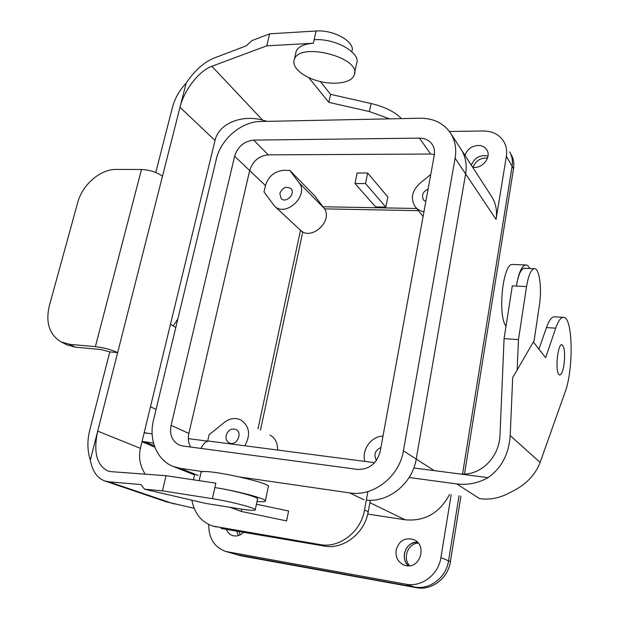 <?xml version="1.0" encoding="UTF-8"?>
<svg xmlns="http://www.w3.org/2000/svg" width="619" height="619" viewBox="0 0 619 619"><rect width="100%" height="100%" fill="white"/><g stroke="black" fill="none" stroke-linecap="round" stroke-linejoin="round"><path stroke-width="0.93" d="M357.117 172.987L367.647 173.018L387.819 196.927L385.854 207.102L365.543 183.588L367.647 173.018L387.819 196.927L385.854 207.102L365.543 183.588L367.647 173.018L357.117 172.987L354.989 183.51L365.543 183.588L354.989 183.51L357.117 172.987M268.275 154.858L430.669 154.038L434.383 154.417L430.662 154.038L268.275 154.858C258.943 155.841 252.738 161.072 249.658 170.55L188.88 433.439C187.781 438.492 188.369 443.026 190.644 447.034C188.377 443.026 187.789 438.492 188.88 433.439L249.658 170.55L265.45 185.568L264.019 191.921L274.465 206.05C285.823 217.787 309.523 195.225 298.962 182.651L289.762 170.357L283.61 170.341C274.465 171.239 268.414 176.314 265.45 185.568L264.019 191.921L274.465 206.05C285.823 217.787 309.523 195.225 298.962 182.651L289.762 170.357L314.808 195.937L289.762 170.357L283.61 170.341C274.465 171.239 268.414 176.314 265.45 185.568L249.658 170.55C252.738 161.072 258.935 155.841 268.275 154.858L430.669 154.038L434.383 154.417L430.662 154.038L268.275 154.858C258.943 155.841 252.738 161.072 249.658 170.55C252.738 161.072 258.935 155.841 268.275 154.858L253.674 140.111C244.165 141.178 237.812 146.556 234.624 156.243L171.092 425.323C169.413 434.677 172.121 441.239 179.216 445.015L182.713 445.974L357.364 469.388C369.133 469.682 376.739 463.701 380.198 451.437L434.244 155.346C434.964 151.082 434.213 147.33 432 144.095C429.06 140.165 424.874 138.176 419.434 138.138L253.674 140.111C244.165 141.178 237.812 146.556 234.624 156.243L171.092 425.323C169.413 434.677 172.121 441.239 179.216 445.015L182.713 445.974L357.364 469.388C369.133 469.682 376.739 463.701 380.198 451.437L434.244 155.346C434.964 151.082 434.213 147.33 432 144.095C429.06 140.165 424.874 138.176 419.434 138.138L253.674 140.111L268.275 154.858M322.956 206.761L416.618 208.479L322.956 206.761M279.827 193.445C282.419 187.627 286.071 185.986 290.791 188.524C296.161 193.283 286.14 203.775 281.173 198.598L279.827 193.445C282.419 187.627 286.071 185.986 290.791 188.524C296.161 193.283 286.14 203.775 281.173 198.598L279.827 193.445M428.1 188.981C422.777 191.735 421.268 195.403 423.582 199.991L425.787 201.647L423.582 199.991C421.268 195.403 422.777 191.735 428.1 188.981M461.047 149.334C465.581 156.499 467.105 164.685 465.627 173.893L416.223 459.058L465.62 173.893C467.121 164.569 465.542 156.305 460.884 149.094L450.694 133.364L460.884 149.094C465.542 156.305 467.121 164.569 465.62 173.893L416.223 459.058L434.267 470.641L416.223 459.058C412.54 483.253 388.786 502.651 366.332 500.106C388.786 502.651 412.533 483.253 416.223 459.058C412.54 483.253 388.786 502.651 366.332 500.106C388.786 502.651 412.533 483.253 416.223 459.058L465.627 173.893L496.067 219.428C497.374 210.762 495.827 203.024 491.424 196.208L461.201 149.581L491.424 196.208C495.827 203.024 497.374 210.762 496.067 219.428L506.373 156.282C507.193 150.928 506.365 146.076 503.897 141.712C499.448 134.648 492.592 131.073 483.315 130.98L449.394 131.476L483.315 130.98C492.592 131.073 499.448 134.648 503.897 141.712C506.365 146.076 507.193 150.928 506.373 156.282L512.122 166.256L462.525 474.077L512.122 166.256C512.927 160.986 512.099 156.197 509.661 151.887C512.099 156.197 512.927 160.986 512.122 166.256L506.373 156.282L496.067 219.428L465.627 173.893C467.105 164.685 465.581 156.499 461.047 149.334M471.33 165.203C474.564 157.605 480.12 154.549 487.996 156.05C480.12 154.557 474.564 157.605 471.33 165.203C474.564 157.605 480.12 154.549 487.996 156.05C480.12 154.557 474.564 157.605 471.33 165.203M478.154 145.442C471.577 146.014 467.175 149.326 464.962 155.384C467.175 149.326 471.577 146.014 478.154 145.442C482 145.504 484.878 146.966 486.774 149.837C484.878 146.966 482 145.504 478.154 145.442M472.684 167.292C482.139 169.149 491.857 157.118 486.774 149.837C491.857 157.118 482.139 169.149 472.684 167.292M226.183 435.327C225.595 438.856 226.647 441.378 229.339 442.894C236.481 446.639 243.236 432.658 235.87 429.447C231.297 428.116 228.071 430.081 226.183 435.327C225.595 438.856 226.647 441.378 229.339 442.894C236.481 446.639 243.236 432.658 235.87 429.447C231.297 428.116 228.071 430.081 226.183 435.327M194.598 474.703L191.325 473.628L194.598 474.703M238.524 535.52L236.559 531.117L238.524 535.52M233.858 535.861C237.433 536.371 240.675 535.187 243.569 532.309C240.675 535.187 237.433 536.371 233.858 535.861L232.62 535.559L233.858 535.861M226.361 529.377C227.606 532.495 229.695 534.553 232.62 535.559C229.695 534.553 227.606 532.495 226.361 529.377M376.453 460.397C373.466 454.679 374.959 450.377 380.917 447.483C374.959 450.377 373.466 454.679 376.453 460.397M449.549 494.465C439.598 513.081 424.82 521.523 405.213 519.805L367.732 514.064L405.213 519.805C424.82 521.523 439.598 513.081 449.549 494.465M404.439 553.471C403.75 558.384 405.089 562.509 408.47 565.828C399.534 558.384 406.118 541.23 417.469 542.221C410.575 542.569 406.234 546.314 404.439 553.471C403.75 558.384 405.089 562.509 408.47 565.828C399.534 558.384 406.118 541.23 417.469 542.221C410.575 542.569 406.234 546.314 404.439 553.471M396.114 550.09C399.031 540.704 404.896 537.215 413.724 539.621C427.257 544.774 420.417 568.838 406.219 565.658L404.091 565.077C398.009 562.214 395.355 557.224 396.114 550.09C399.031 540.704 404.896 537.215 413.724 539.621C427.257 544.774 420.417 568.838 406.219 565.658L404.091 565.077C398.009 562.214 395.355 557.224 396.114 550.09M209.137 434.708L207.682 441.138L209.137 434.708L224.357 422.398C229.85 418.251 235.367 417.438 240.907 419.961C249.527 426.127 250.842 434.739 244.845 445.788C250.842 434.739 249.527 426.127 240.907 419.961C235.367 417.438 229.85 418.251 224.357 422.398L209.137 434.708M257.999 428.828L300.517 230.276L257.999 428.828M459.027 495.788L448.543 560.868C446.206 577.628 429.663 590.17 414.32 586.982C429.663 590.17 446.206 577.628 448.543 560.868C446.206 577.628 429.663 590.17 414.32 586.982L238.601 555.104L414.312 586.982C429.663 590.17 446.206 577.628 448.543 560.868L459.027 495.788M238.601 555.104L225.664 551.459L406.056 584.212L414.312 586.982L236.481 554.601L241.24 555.87L225.664 551.459L406.056 584.212L414.312 586.982L238.601 555.104L227.807 551.962L238.601 555.104M323.791 207.876L314.808 195.937L323.791 207.876L298.962 182.651L323.791 207.876C334.082 220.085 311.434 241.542 300.362 230.136C311.434 241.542 334.082 220.085 323.791 207.876M375.663 206.916L385.854 207.102L375.663 206.916L354.989 183.51L375.663 206.916M451.174 494.689L440.914 557.572C438.5 574.641 421.647 587.439 406.056 584.212C421.647 587.439 438.5 574.641 440.914 557.572L450.4 561.681C448.086 578.355 431.613 590.836 416.332 587.663L241.24 555.87L416.332 587.663C431.613 590.836 448.086 578.355 450.4 561.681L440.914 557.572L451.174 494.689M419.636 183.564L430.754 174.45L419.636 183.564C411.72 191.225 410.289 199.001 415.349 206.901C410.289 199.001 411.72 191.225 419.636 183.564M423.945 211.737C420.378 211.094 417.516 209.485 415.349 206.901L423.079 216.48L415.349 206.901C417.516 209.485 420.378 211.094 423.945 211.737M208.735 524.479C208.688 538.244 214.329 547.242 225.664 551.459C214.329 547.242 208.688 538.244 208.735 524.479M269.992 435.049C275.293 438.097 277.799 443.088 277.529 450.036C277.799 443.088 275.293 438.097 269.992 435.049M382.999 436.093C371.276 436.171 361.442 449.835 364.815 461.395C361.442 449.835 371.276 436.171 382.999 436.093M455.127 158.201C456.69 148.653 455.104 140.211 450.377 132.876C443.436 123.096 433.385 118.214 420.216 118.229L260.545 121.494C241.464 121.541 220.797 139.19 216.379 158.975L153.512 419.999C148.49 439.699 156.94 460.343 173.328 466.502L180.315 468.351L203.334 471.686L180.315 468.351L198.181 475.446L180.315 468.351L173.328 466.502C156.94 460.343 148.49 439.699 153.512 419.999L216.379 158.975C220.797 139.19 241.464 121.541 260.545 121.494L420.216 118.229C433.385 118.214 443.436 123.096 450.377 132.876C455.104 140.211 456.69 148.653 455.127 158.201L465.62 173.893L455.127 158.201L403.402 450.825L455.127 158.201M240.342 477.048L349.712 492.902C373.257 496.98 399.417 476.661 403.402 450.825L416.223 459.058L403.402 450.825C399.417 476.661 373.257 496.98 349.712 492.902L364.018 499.835L349.712 492.902L240.342 477.048M324.464 208.866L418.398 210.677L324.464 208.866M512.13 166.256L462.532 474.077L512.13 166.256C512.919 161.056 512.122 156.313 509.746 152.042C512.122 156.313 512.919 161.056 512.13 166.256L513.538 168.701L464.482 474.046L513.538 168.701L512.13 166.256M260.467 430.112L302.792 231.831L260.467 430.112M239.104 531.543L240.203 534.831L239.104 531.543M511.07 154.379C513.507 158.673 514.327 163.447 513.538 168.701C514.327 163.447 513.507 158.673 511.07 154.379M460.946 496.051L450.4 561.681L460.946 496.051M487.54 158.023C480.514 157.721 475.655 160.824 472.962 167.331C475.655 160.824 480.514 157.721 487.54 158.023M418.266 543.118C408.006 543.289 402.28 558.23 409.654 565.743C402.28 558.23 408.006 543.289 418.266 543.118M90.312 460.165L97.694 431.126C93.268 451.824 96.61 465.101 107.745 470.943L111.227 471.663L166.024 475.709L162.472 490.844L144.544 489.203L140.977 484.561L108.72 481.783L104.781 480.963C97.214 478.1 92.393 471.167 90.312 460.165C87.302 450.702 87.124 440.674 89.77 430.073L109.803 351.886L100.943 349.518L75.263 347.166L67.022 344.876L61.304 342.021C49.427 334.856 45.427 322.816 49.303 305.902L77.692 202.606C82.312 184.733 100.402 169.088 116.271 169.436L141.48 169.482L95.38 346.648L69.583 344.319L61.304 342.021M186.141 83.101L179.997 107.296C184.153 90.103 198.947 70.852 211.86 66.287L266.797 45.821L269.613 33.821L251.716 40.692L246.331 45.798L213.88 58.14C203.86 62.295 194.614 70.612 186.141 83.101C179.355 90.428 174.782 98.568 172.407 107.505L155.764 172.477M109.803 351.886L117.649 352.613L97.694 431.126L140.397 448.334L215.033 140.459C218.631 123.754 241.395 114.244 262.642 120.148L267.315 121.355M104.781 480.963L166.604 501.916L194.142 508.284M229.935 507.294L241.317 511.456L286.589 520.919L288.601 510.985L256.413 504.237M308.695 77.537L328.828 102.367L369.419 111.567L389.513 118.856M295.658 53.559L296.176 51.253C298.319 46.611 304.045 43.941 313.361 43.253L314.135 39.74C335.32 38.007 361.643 53.249 356.529 63.656L354.563 73.073M266.797 45.821L313.361 43.253M320.371 81.569L330.546 94.328L371.044 103.52C385.018 106.909 395.139 111.938 401.406 118.616M330.546 94.328L328.828 102.367M296.741 68.941C300.2 73.027 305.5 76.447 312.634 79.201C329.571 85.902 351.306 83.983 354.138 75.139C362.595 58.054 299.828 41.28 294.358 59.323C293.205 62.333 294.002 65.544 296.741 68.941M269.613 33.821L316.077 31.004C333.935 29.457 356.142 42.487 351.754 51.47L351.731 51.578M215.033 140.459L179.997 107.296L162.488 176.198C156.777 172.159 149.775 169.916 141.48 169.482M162.488 176.198L117.649 352.613C111.343 349.658 103.922 347.669 95.38 346.648M166.024 475.709L215.83 483.153L214.855 487.579C233.997 490.38 260.622 497.684 257.481 499.169L255.268 509.669M162.472 490.844L212.387 498.682C231.568 501.599 258.301 508.748 255.198 510.025C253.922 510.667 248.915 510.304 240.172 508.934L206.019 503.471L144.544 489.203M241.317 511.456L241.805 509.189M257.001 501.444C261.752 501.885 264.506 501.823 265.265 501.258C268.971 499.518 237.534 490.898 214.855 487.579L212.387 498.682M265.365 500.802L268.251 486.929C274.488 483.462 203.566 467.918 201.051 472.243L200.92 472.815M140.397 448.334C138.385 457.178 139.979 465.79 145.179 474.169M190.644 447.034C188.377 443.026 187.789 438.492 188.88 433.439C187.781 438.492 188.369 443.026 190.644 447.034M488.074 477.644L458.377 473.783C479.23 477.063 499.448 458.424 500.02 434.422L504.075 338.593L518.467 339.622L517.159 369.953L512.694 377.52L510.203 435.559C508.934 453.998 501.56 468.026 488.074 477.644C478.069 483.191 467.624 485.281 456.737 483.919L409.136 477.512M142.076 441.417L153.52 443.111M144.188 432.681L152.142 433.911M456.737 483.919L479.593 498.651C489.915 500.005 499.804 498.086 509.236 492.902C524.742 485.861 535.04 475.709 540.116 462.439L565.031 392.291C573.968 368.924 572.861 315.249 563.135 317.346C560.59 317.655 558.106 321.269 555.692 328.178L546.469 327.575C548.937 320.688 551.475 317.098 554.09 316.789L554.864 316.835M564.064 364.165C563.027 370.913 561.603 374.534 559.808 375.044L558.795 374.456C555.042 370.626 557.711 344.063 561.766 344.675C564.458 346.3 565.224 352.799 564.064 364.165M533.338 341.998L545.641 357.689L555.692 328.178M144.142 432.867L147.167 433.261M170.48 324.24L175.796 327.466M173.158 325.865L177.823 319.071M188.338 438.623L207.992 441.177M209.439 441.177L209.09 441.13C206.011 441.068 203.334 443.498 201.043 448.427M194.745 474.077L193.438 479.81M191.905 500.198C194.351 513.228 201.214 521.825 212.487 526.003L320.147 544.604L324.17 546.043C343.359 549.858 364.738 533.33 368.22 511.735L370.317 500.268M216.426 526.97L212.487 526.003M367.91 491.548L364.514 510.017C360.985 531.775 339.452 548.434 320.147 544.604M221.045 528.471L324.17 546.043M458.377 473.783L413.825 467.979M504.075 338.593L512.308 285.862L516.362 286.063C518.242 275.115 520.834 269.18 524.131 268.244L534.166 268.669C539.296 267.478 542.128 287.92 539.428 304.935L534.135 340.612L517.159 369.953M538.94 349.139L546.469 327.575M518.467 339.622L526.552 286.566C528.409 275.571 530.947 269.605 534.166 268.669M524.85 268.275L524.131 268.244M529.717 268.476C528.487 265.984 527.086 264.816 525.531 264.978C521.647 266.077 518.59 273.103 516.362 286.063L526.552 286.566M513.197 264.475L512.323 264.445C502.821 263.686 497.436 315.659 506.017 326.136M430.669 154.038L419.434 138.138L430.662 154.038M369.876 502.674L405.213 519.805L369.876 502.674M188.88 433.439L171.092 425.323L188.88 433.439M234.624 156.243L249.658 170.542L234.624 156.243M211.86 66.287L262.642 120.148M108.72 481.783L174.047 503.959M371.044 103.52L369.419 111.567M316.077 31.004L314.135 39.74M69.583 344.319L75.263 347.166M145.063 441.974L154.34 445.819M150.479 406.753L156.073 409.383M510.203 435.559L540.116 462.439M364.514 510.017L368.22 511.735M194.552 474.905L173.328 466.502L194.552 474.905M274.465 206.05L300.362 230.136L274.465 206.05M296.176 51.253L294.358 59.323M199.148 480.661L201.051 472.243M374.634 462.672L209.09 441.13M154.789 447.08L141.983 441.78M554.09 316.789L563.135 317.346M525.531 264.978L512.323 264.445"/></g></svg>
